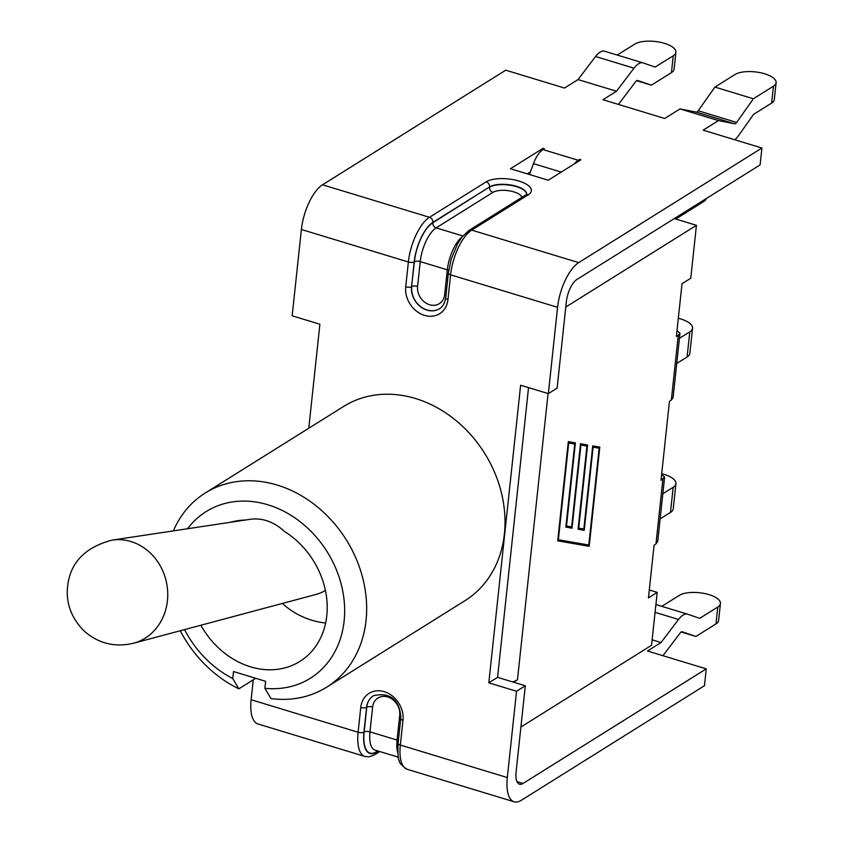 <?xml version="1.0" encoding="UTF-8"?>
<svg xmlns="http://www.w3.org/2000/svg" width="844" height="844" viewBox="0 0 844 844"><rect width="100%" height="100%" fill="white"/><g stroke="black" fill="none" stroke-linecap="round" stroke-linejoin="round"><path stroke-width="1.27" d="M528.544 387.618L497.58 677.352L525.306 685.771L516.539 691.257L488.813 682.828L520.621 385.212L548.347 393.631L557.114 388.145L566.335 301.836A18.399 7.501 -73.1 0 1 576.906 279.491L760.117 164.886L761.921 148.017L578.71 262.621A36.788 15.002 -73.1 0 0 557.567 307.322L548.347 393.631M308.777 428.246L319.897 324.233L292.161 315.804L301.392 229.494A36.788 15.002 -73.1 0 1 322.524 184.794L505.735 70.189L564.509 88.04L578.056 79.568L595.548 56.516L633.992 68.195L616.5 91.247L602.954 99.719L664.713 118.487L680.021 108.908L696.226 112.115A5.053 2.057 106.9 0 0 698.21 110.764L714.921 87.08L753.365 98.759L736.654 122.443A5.053 2.057 -73.1 0 1 734.66 123.794L718.466 120.586L680.021 108.908M251.132 699.739L358.109 732.244A36.788 15.002 106.9 0 0 364.956 756.477L257.969 723.973A36.788 15.002 106.9 0 1 251.132 699.739L253.263 679.81M516.539 691.257L507.318 777.567A36.788 15.002 106.9 0 0 514.154 801.8A36.788 15.002 106.9 0 0 521.244 800.334L704.455 685.729L706.259 668.859L523.048 783.464A18.399 7.501 106.9 0 1 519.503 784.203A18.399 7.501 106.9 0 1 516.085 772.081L525.306 685.771M187.59 528.734A98.284 81.288 58 0 1 333.369 563.001A98.284 81.288 58 0 1 264.879 688.314L270.998 698.589A114.51 94.707 -122 0 0 326.723 687.153L465.086 600.611A114.51 94.707 -122 0 0 484.646 453.302A114.51 94.707 -122 0 0 343.624 406.449L205.271 492.991A114.51 94.707 -122 0 0 173.358 530.887M574.5 163.789A21.638 8.82 -73.1 0 1 578.245 160.276L579.638 159.4L580.894 159.79L548.241 180.215L510.43 168.726L543.082 148.301L544.338 148.681L542.945 149.557A21.638 8.82 106.9 0 0 533.471 163.652L529.399 174.486M579.501 160.655L579.638 159.4M530.327 172.018L527.363 173.875M578.245 160.276L542.945 149.557L543.082 148.301M488.813 682.828L497.58 677.352M714.921 87.08L735.008 74.515A21.997 8.514 -173.9 0 1 760.075 72.637A21.997 8.514 -173.9 0 1 776.1 82.691A21.997 8.514 -173.9 0 1 773.452 86.194L753.365 98.759M734.723 139.756A23.442 9.558 106.9 0 0 738.859 135.219L753.576 114.362L771.648 103.063A21.997 8.514 -173.9 0 0 774.296 99.56L776.1 82.691M618.42 104.424L635.711 81.625A5.053 2.057 -73.1 0 1 637.653 80.486A5.053 2.057 -73.1 0 1 637.684 80.496L651.357 85.181L636.65 80.707M617.238 55.06L634.804 44.078A21.997 8.514 -173.9 0 1 659.871 42.2A21.997 8.514 -173.9 0 1 675.896 52.254L674.092 69.113A21.997 8.514 -173.9 0 1 671.444 72.616L651.357 85.181M675.896 52.254A21.997 8.514 -173.9 0 1 673.238 55.757L655.176 67.056L643.128 62.931A23.442 9.558 106.9 0 0 643.001 62.889A23.442 9.558 106.9 0 0 633.992 68.195M642.875 62.846L604.684 51.252A23.442 9.558 106.9 0 0 604.557 51.21A23.442 9.558 106.9 0 0 595.548 56.516M616.5 91.247L578.056 79.568M718.466 120.586L703.157 130.166L761.921 148.017M662.962 655.704L680.253 632.916A5.053 2.057 -73.1 0 1 682.195 631.776A5.053 2.057 -73.1 0 1 682.226 631.776L695.899 636.46L681.192 631.998M661.78 606.34L679.346 595.358A21.997 8.514 -173.9 0 1 704.413 593.48A21.997 8.514 -173.9 0 1 720.438 603.534L718.634 620.403A21.997 8.514 -173.9 0 1 715.986 623.906L695.899 636.46M720.438 603.534A21.997 8.514 -173.9 0 1 717.78 607.036L699.718 618.336L687.67 614.21A23.442 9.558 -73.1 0 0 687.543 614.168A23.442 9.558 -73.1 0 0 678.534 619.475L661.042 642.527L647.496 651.009L706.259 668.859M661.042 642.527L652.138 639.826M264.879 688.314L265.628 681.308L233.482 671.55L232.733 678.555A98.284 81.288 58 0 1 184.551 629.603M255.69 678.291L238.852 688.82L232.733 678.555M661.707 473.716A22.904 8.862 -173.9 0 1 675.938 483.633A22.904 8.862 -173.9 0 1 673.174 487.283L670.484 512.413A22.904 8.862 6.1 0 0 673.248 508.763L675.938 483.633M662.825 493.751L673.174 487.283M660.145 518.881L670.484 512.413M678.323 318.293A22.904 8.862 -173.9 0 1 692.544 328.211A22.904 8.862 -173.9 0 1 689.78 331.85L687.1 356.991A22.904 8.862 6.1 0 0 689.864 353.341L692.544 328.211M679.441 338.328L689.78 331.85M676.751 363.458L687.1 356.991M675.77 219.039L703.706 201.558A22.904 8.862 6.1 0 0 706.354 198.519M649.279 589.977L657.202 592.382L651.547 645.291L520.896 727.022M674.272 218.585L696.437 225.316L690.782 278.225L682.015 283.711L676.382 336.439L678.27 335.258L671.339 400.109L673.111 397.524L679.979 333.243L678.27 335.258M200.851 625.246A78.45 64.882 58 0 0 299.863 661.422A78.45 64.882 58 0 0 326.66 598.048A78.45 64.882 58 0 0 284.555 531.52C274.047 521.845 262.674 517.762 250.436 519.26L112.052 540.128A52.729 46.99 -101.8 0 1 166.574 606.161A52.729 46.99 -101.8 0 1 133.542 643.244C114.71 647.601 98.199 643.487 84.01 630.879C70.063 616.7 64.83 600.263 68.322 581.558C72.331 560.585 86.911 546.775 112.052 540.128M230.444 522.278A78.45 64.882 58 0 1 245.182 520.052M326.723 687.153A114.51 94.707 -122 0 0 346.293 539.843A114.51 94.707 -122 0 0 205.271 492.991M180.247 630.753A114.51 94.707 -122 0 0 238.852 688.82M133.542 643.244L316.205 594.387A42.168 37.579 -101.8 0 0 325.404 590.389M661.622 474.56L664.608 477.092L661.01 480.289L669.45 401.29L671.339 400.109M676.994 330.711L679.979 333.243M657.202 592.382L648.445 597.869L654.079 545.14L655.967 543.958L657.74 541.384L664.608 477.092M599.145 448.217L593.121 447.172L584.238 530.306L578.056 529.241L586.939 446.096L580.915 445.052L572.032 528.196L565.849 527.12L574.743 443.986L568.708 442.942L558.369 539.749L588.795 545.013L599.145 448.217L592.615 446.877M558.369 539.749L557.842 539.58M593.121 447.172L592.594 447.014M582.761 528.829L582.655 529.832L578.077 529.04M584.238 530.306L582.655 529.832M586.939 446.096L580.408 444.767M570.565 526.719L570.46 527.711L565.87 526.92M572.032 528.196L570.46 527.711M574.743 443.986L568.202 442.646M583.837 529.019L592.72 445.875L599.799 447.109L589.196 546.311L557.705 540.856L568.307 441.644L575.397 442.878L566.514 526.012L571.631 526.899L580.514 443.765L587.603 444.988L578.72 528.122L583.837 529.019M578.72 528.122L578.193 527.964M585.884 445.78L586 444.714M566.514 526.012L565.986 525.854M573.688 443.67L573.804 442.594M557.726 540.656L587.624 545.836L587.73 544.834M589.196 546.311L587.624 545.836M598.09 447.9L598.206 446.824M548.062 393.547L517.477 679.789A27.409 10.603 -173.9 0 1 512.519 681.889M517.477 679.789L513.595 682.216M696.437 225.316L565.786 307.047M557.567 307.322L450.591 274.817A4.325 1.677 -173.9 0 1 448.354 273.066L445.706 297.869A4.325 1.677 6.1 0 0 447.942 299.62L450.591 274.817A36.788 15.002 -73.1 0 1 471.733 230.127L528.449 194.647A24.159 9.347 6.1 0 0 518.849 181.027A24.159 9.347 6.1 0 0 486.218 181.819L429.501 217.298A36.788 15.002 106.9 0 0 408.369 261.988L405.721 286.791A24.159 19.982 -122 0 0 424.458 315.361A24.159 19.982 -122 0 0 447.942 299.62M445.706 297.869C444.756 303.365 442.657 306.984 439.407 308.735A19.834 16.405 58 0 1 420.27 306.551A19.834 16.405 58 0 1 411.566 286.654L414.214 261.851A4.325 1.677 -173.9 0 1 408.369 261.988L301.392 229.494M360.768 707.441L358.109 732.244A4.325 1.677 -173.9 0 0 363.954 732.096L366.612 707.293A4.325 1.677 -173.9 0 1 360.768 707.441A24.159 19.982 -122 0 1 384.242 691.69A24.159 19.982 -122 0 1 402.989 720.27L400.341 745.062L507.318 777.567M533.471 163.652L561.239 172.081M696.226 112.115L734.66 123.794M698.21 110.764L736.654 122.443M673.238 55.757L671.444 72.616M322.524 184.794L429.501 217.298A4.325 3.576 -122 0 1 432.866 222.415L489.583 186.935A19.834 7.67 -173.9 0 1 512.023 185.216A19.834 7.67 -173.9 0 1 526.645 194.183M528.449 194.647A4.325 3.576 -122 0 0 525.728 194.943L469.011 230.423A4.325 3.576 -122 0 1 471.733 230.127L578.71 262.621M773.452 86.194L771.648 103.063M486.218 181.819A4.325 3.576 58 0 1 489.583 186.935L432.824 222.742A32.104 13.093 106.9 0 0 414.383 261.745L411.566 286.654A4.325 1.677 -173.9 0 1 405.721 286.791M414.214 261.851A32.462 13.23 -73.1 0 1 432.866 222.415M445.991 295.189A4.325 1.677 6.1 0 0 444.672 294.64A15.508 12.829 58 0 1 429.607 304.737A15.508 12.829 58 0 1 417.58 286.401A4.325 1.677 6.1 0 0 411.735 286.549A19.834 16.405 -122 0 0 420.386 306.404A19.834 16.405 -122 0 0 439.492 308.682M448.691 270.418A4.325 1.677 6.1 0 0 447.331 269.837L444.672 294.64M417.58 286.401L420.228 261.598A4.325 1.677 6.1 0 0 414.383 261.745M462.09 236.932A27.768 11.32 106.9 0 0 447.331 269.837L420.228 261.598A27.768 11.32 -73.1 0 1 436.179 227.859A4.325 3.576 58 0 1 432.824 222.742M462.871 235.972L436.179 227.859L492.896 192.379A15.508 6.003 -173.9 0 1 509.628 190.892A15.508 6.003 -173.9 0 1 521.824 197.38M526.614 194.225A19.834 7.67 6.1 0 0 511.633 185.48A19.834 7.67 6.1 0 0 489.541 187.262A4.325 3.576 -122 0 0 492.896 192.379M715.986 623.906L717.78 607.036M687.543 614.168L655.904 604.557L687.417 614.137M655.071 612.354L678.534 619.475M516.961 781.618L523.048 783.464M379.789 751.561L374.757 754.705A4.325 3.576 -122 0 0 376.245 752.183A32.462 13.23 -73.1 0 1 363.954 732.096M373.491 695.699A19.834 16.405 -122 0 0 366.781 707.188L366.612 707.293A19.834 16.405 58 0 1 373.417 695.741C396.933 690.297 400.71 709.456 400.752 718.518A4.325 1.677 6.1 0 0 402.989 720.27M398.094 743.321A4.325 1.677 6.1 0 0 400.341 745.062A36.788 15.002 -73.1 0 0 407.177 769.295C401.649 765.592 399.054 762.744 399.37 760.771C398.125 759.864 397.703 754.051 398.094 743.321L400.752 718.518M378.08 751.033L376.245 752.183M364.133 731.991A4.325 1.677 -173.9 0 1 369.978 731.854L372.626 707.05A4.325 1.677 -173.9 0 0 366.781 707.188L364.133 731.991A32.104 13.093 106.9 0 0 376.276 751.856L377.743 750.938M372.626 707.05A15.508 12.829 58 0 1 387.691 696.944A15.508 12.829 58 0 1 399.718 715.279A4.325 1.677 -173.9 0 1 400.847 715.723M399.718 715.279L397.07 740.082A4.325 1.677 -173.9 0 1 398.389 740.631M398.421 757.216L375.137 750.147A27.768 11.32 -73.1 0 1 369.978 731.854L397.07 740.082A27.768 11.32 106.9 0 0 397.883 753.112M376.276 751.856A4.325 3.576 58 0 1 376.635 750.601M703.864 200.07L703.706 201.558M662.899 479.107L655.967 543.958M643.001 62.889L604.557 51.21M469.011 230.423L462.248 236.731L457.712 243.547L451.266 258.939L448.354 273.066M526.635 194.31L525.728 194.943M374.757 754.705L369.271 756.804L364.956 756.477M407.177 769.295L514.154 801.8M282.402 603.428A75.738 75.738 0 0 0 325.647 623.03"/></g></svg>
